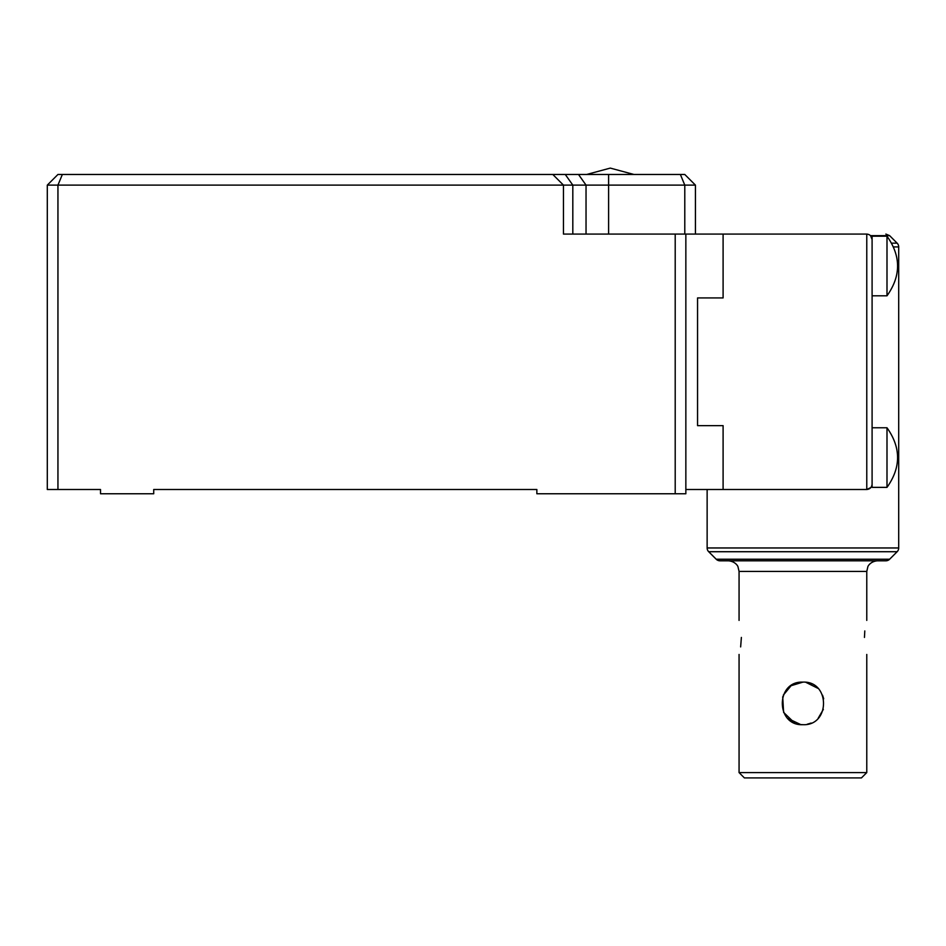 <?xml version="1.0" encoding="UTF-8"?>
<svg xmlns="http://www.w3.org/2000/svg" width="946" height="946" viewBox="0 0 946 946"><rect width="100%" height="100%" fill="white"/><g stroke="black" fill="none" stroke-linecap="round" stroke-linejoin="round"><path stroke-width="1.42" d="M62.353 174.478L57.943 174.478L47.3 185.12L57.943 185.12L62.353 174.478L552.819 174.478L563.461 185.12L57.943 185.12L57.943 489.496L100.513 489.496L100.513 493.753L153.725 493.753L153.725 489.496L536.855 489.496L536.855 493.753L675.208 493.753L675.208 234.076L563.461 234.076L563.461 185.12L684.786 185.12L684.786 234.076M47.3 185.12L47.3 489.496L57.943 489.496M675.208 234.076L723.099 234.076L723.099 297.931L697.557 297.931L697.557 425.641L723.099 425.641L697.557 425.641L697.557 297.931L723.099 297.931L723.099 234.076L866.773 234.076C869.977 234.419 871.751 236.193 872.094 239.397L872.094 236.204L886.993 236.204L886.993 295.802L872.094 295.802M675.208 493.753L685.85 493.753L685.85 234.076M552.819 174.478L684.786 174.478L695.428 185.12L695.428 234.076M685.85 489.496L723.099 489.496L723.099 425.641L723.099 489.496L866.773 489.496L870.911 487.521M695.428 185.12L684.786 185.12L680.375 174.478M864.455 637.427C866.985 659.397 866.985 659.397 864.455 637.427C866.985 659.397 866.985 659.397 864.455 637.427C866.985 615.456 866.985 615.456 864.455 637.427L864.798 630.947M802.918 682.125C830.352 680.789 830.399 726.02 802.918 724.695C775.484 726.031 775.436 680.801 802.918 682.125L791.081 685.72L783.276 695.204M802.918 772.586L866.773 772.586L861.451 777.908L744.384 777.908L739.063 772.586L802.918 772.586M787.9 718.499L800.706 724.577L802.918 724.695M794.652 723.028L783.619 712.397L782.697 696.776M787.935 718.534L794.699 723.051M741.38 637.427C738.85 615.456 738.85 615.456 741.38 637.427C738.85 659.397 738.85 659.397 741.38 637.427L740.647 646.91M807.198 724.258L811.136 723.051M818.184 718.239L823.351 709.382M823.694 698.798L822.559 695.204M817.959 688.357L805.897 682.338M807.588 682.645L811.798 684.064M897.139 551.719A5.321 5.321 0 0 0 898.7 547.959L707.135 547.959A5.321 5.321 0 0 0 708.696 551.719L897.139 551.719L889.618 559.24A5.321 5.321 0 0 1 885.858 560.801L719.977 560.801A5.321 5.321 0 0 1 716.217 559.24L889.618 559.24M871.349 236.677L872.094 239.397L870.533 235.637L889.618 235.637L897.139 243.157A5.321 5.321 0 0 1 898.7 246.918L893.592 246.918M866.773 234.076C891.759 234.076 891.759 234.076 866.773 234.076L866.773 489.496C869.977 489.153 871.751 487.379 872.094 484.175L872.094 487.367L886.993 487.367L886.993 427.769L872.094 427.769M872.094 239.397L872.094 484.175M565.282 174.478L572.815 185.12L572.815 234.076M578.514 174.478L586.035 185.12L586.035 234.076M608.609 174.478L608.609 234.076M866.773 620.399L866.773 571.443L739.063 571.443L737.975 566.76C738.199 566.902 735.953 561.475 728.42 560.801M897.139 243.157L891.711 243.157M633.95 174.478L610.288 168.092L586.626 174.478M866.773 654.455L866.773 772.586M739.063 571.443L739.063 620.399M739.063 654.455L739.063 772.586M866.773 571.443L867.86 566.76C867.636 566.902 869.882 561.475 877.415 560.801M898.7 246.918L898.7 547.959M707.135 489.496L707.135 547.959M716.217 559.24L708.696 551.719M886.993 487.367C901.1 467.501 901.1 447.635 886.993 427.769M886.993 295.802C901.1 275.936 901.1 256.07 886.993 236.204M889.618 235.637L885.858 234.076"/></g></svg>
